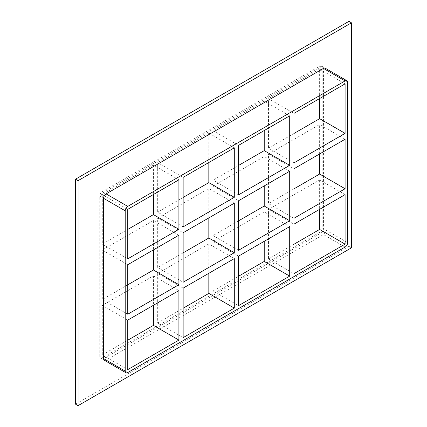 <?xml version="1.0" encoding="UTF-8"?>
<svg xmlns="http://www.w3.org/2000/svg" width="427" height="427" viewBox="0 0 427 427"><rect width="100%" height="100%" fill="white"/><g stroke="black" fill="none" stroke-linecap="round" stroke-linejoin="round"><path stroke-width="0.32" stroke-dasharray="2.13 1.6" d="M293.947 218.277L268.476 203.572L268.476 154.067L293.947 168.772M268.476 154.067L319.626 124.535L345.096 139.239M238.544 220.855L213.073 235.56L213.073 186.049L238.544 200.754M213.073 186.049L264.228 156.517L264.228 185.926M289.698 171.222L264.228 156.517M178.902 235.192L153.432 220.487L153.432 249.896M153.432 220.487L102.277 250.019L127.748 264.724M183.146 252.837L157.675 267.542L157.675 218.032L183.146 232.736M157.675 218.032L208.83 188.499L208.83 217.909M234.3 203.204L208.83 188.499M293.947 162.89L268.476 148.185L268.476 98.674L293.947 113.379M293.947 133.48L268.476 148.185M127.748 229.432L102.277 244.137L127.748 258.842M238.544 194.872L213.073 180.167L213.073 130.662L238.544 145.367M238.544 165.462L213.073 180.167M183.146 226.854L157.675 212.15L157.675 162.644L183.146 177.349M183.146 197.445L157.675 212.15M319.626 98.552L319.626 69.142L345.096 83.847M127.748 314.229L102.277 299.524L102.277 250.019M178.902 179.799L153.432 165.094L102.277 194.627L102.277 244.137M102.277 194.627L127.748 209.331M153.432 165.094L153.432 194.504M208.83 162.522L208.83 133.112L234.3 147.817M264.228 130.539L264.228 101.124L289.698 115.829M157.675 267.542L183.146 282.247M183.146 288.129L157.675 273.424L208.83 243.892L234.3 258.597M157.675 273.424L157.675 322.935L183.146 337.64M127.748 369.622L102.277 354.917L102.277 305.406L153.432 275.874L178.902 290.579M153.432 275.874L153.432 305.284M213.073 235.56L238.544 250.265M238.544 256.147L213.073 241.442L264.228 211.909L264.228 241.319M213.073 241.442L213.073 290.947L238.544 305.652M208.83 243.892L208.83 273.301M213.073 290.947L238.544 276.242M157.675 322.935L183.146 308.23M102.277 354.917L127.748 340.212M101.007 357.121L99.731 356.385A3.603 2.082 120 0 0 100.478 358.034A3.603 2.082 120 0 0 102.277 357.858L103.553 358.595A3.603 2.082 -60 0 1 101.754 358.771A3.603 2.082 -60 0 1 101.007 357.121L101.007 196.831A3.603 2.082 -60 0 1 103.553 192.422L320.901 66.938A3.603 2.082 -60 0 1 322.7 66.756A3.603 2.082 -60 0 1 323.447 68.405L323.447 228.696A3.603 2.082 -60 0 1 320.901 233.11L103.553 358.595M99.731 356.385L99.731 196.1L101.007 196.831M103.553 192.422L102.277 191.686A3.603 2.082 120 0 0 99.731 196.1M102.277 191.686L319.626 66.201L320.901 66.938M323.447 68.405L322.171 67.674A3.603 2.082 120 0 0 321.43 66.025A3.603 2.082 120 0 0 319.626 66.201M322.171 67.674L322.171 227.959L323.447 228.696M320.901 233.11L319.626 232.373A3.603 2.082 120 0 0 322.171 227.959M319.626 232.373L102.277 357.858M319.626 69.142L268.476 98.674M127.748 284.82L102.277 299.524M208.83 133.112L157.675 162.644M264.228 101.124L213.073 130.662M293.947 188.867L268.476 203.572M319.626 153.944L319.626 124.535M293.947 244.26L268.476 258.965L268.476 209.454L319.626 179.922L319.626 209.331M102.277 305.406L127.748 320.111M289.698 226.614L264.228 211.909M268.476 209.454L293.947 224.164M345.096 194.627L319.626 179.922M268.476 258.965L293.947 273.67M104.3 360.244A3.603 2.082 120 0 0 106.099 360.062L323.447 234.578A3.603 2.082 120 0 0 325.993 230.169L325.993 69.879A3.603 2.082 120 0 0 325.246 68.229M75.536 404.177L348.918 246.342L348.918 21.35M348.918 246.342L351.464 247.815M106.099 360.062L127.748 372.563M345.096 247.078L323.447 234.578M325.993 230.169L347.642 242.664M347.642 82.379L325.993 69.879M100.478 358.034L101.754 358.771M321.43 66.025L322.7 66.756"/><path stroke-width="0.64" d="M293.947 168.772L345.096 139.239L345.096 188.745L293.947 218.277L293.947 168.772M238.544 200.754L289.698 171.222L289.698 220.732L238.544 250.265L238.544 200.754M127.748 264.724L178.902 235.192L178.902 284.697L127.748 314.229L127.748 264.724M183.146 232.736L234.3 203.204L234.3 252.715L183.146 282.247L183.146 232.736M345.096 133.357L293.947 162.89L293.947 113.379L345.096 83.847L345.096 133.357L319.626 118.653L293.947 133.48M153.432 194.504L153.432 214.605L178.902 229.31L127.748 258.842L127.748 209.331L178.902 179.799L178.902 229.31M153.432 214.605L127.748 229.432M289.698 165.34L238.544 194.872L238.544 145.367L289.698 115.829L289.698 165.34L264.228 150.635L238.544 165.462M234.3 197.322L183.146 226.854L183.146 177.349L234.3 147.817L234.3 197.322L208.83 182.617L183.146 197.445M319.626 118.653L319.626 98.552M208.83 162.522L208.83 182.617M264.228 130.539L264.228 150.635M346.9 80.73L325.246 68.229A3.603 2.082 120 0 0 323.447 68.405L345.096 80.906A3.603 2.082 -60 0 1 346.9 80.73A3.603 2.082 -60 0 1 347.642 82.379L347.642 242.664A3.603 2.082 -60 0 1 345.096 247.078L127.748 372.563A3.603 2.082 -60 0 1 125.949 372.739A3.603 2.082 -60 0 1 125.202 371.09L103.553 358.595A3.603 2.082 120 0 0 104.3 360.244L125.949 372.739M345.096 80.906L127.748 206.39L106.099 193.89A3.603 2.082 120 0 0 103.553 198.304L103.553 358.595M103.553 198.304L125.202 210.805A3.603 2.082 -60 0 1 127.748 206.39M125.202 210.805L125.202 371.09M345.096 194.627L345.096 244.137L293.947 273.67L293.947 224.164L345.096 194.627M238.544 305.652L238.544 256.147L289.698 226.614L289.698 276.12L238.544 305.652M183.146 337.64L183.146 288.129L234.3 258.597L234.3 308.107L183.146 337.64M178.902 340.089L127.748 369.622L127.748 320.111L178.902 290.579L178.902 340.089L153.432 325.385L153.432 305.284M153.432 249.896L153.432 269.992L127.748 284.82M178.902 284.697L153.432 269.992M208.83 217.909L208.83 238.01L183.146 252.837M234.3 252.715L208.83 238.01M208.83 273.301L208.83 293.397L234.3 308.107M289.698 276.12L264.228 261.415L238.544 276.242M183.146 308.23L208.83 293.397M127.748 340.212L153.432 325.385M264.228 185.926L264.228 206.027L238.544 220.855M319.626 153.944L319.626 174.04L293.947 188.867M264.228 241.319L264.228 261.415M293.947 244.26L319.626 229.432L319.626 209.331M264.228 206.027L289.698 220.732M319.626 174.04L345.096 188.745M319.626 229.432L345.096 244.137M351.464 22.823L78.082 180.658L78.082 405.65L351.464 247.815L351.464 22.823L348.918 21.35L75.536 179.185L75.536 404.177L78.082 405.65M323.447 68.405L106.099 193.89M75.536 179.185L78.082 180.658"/></g></svg>
